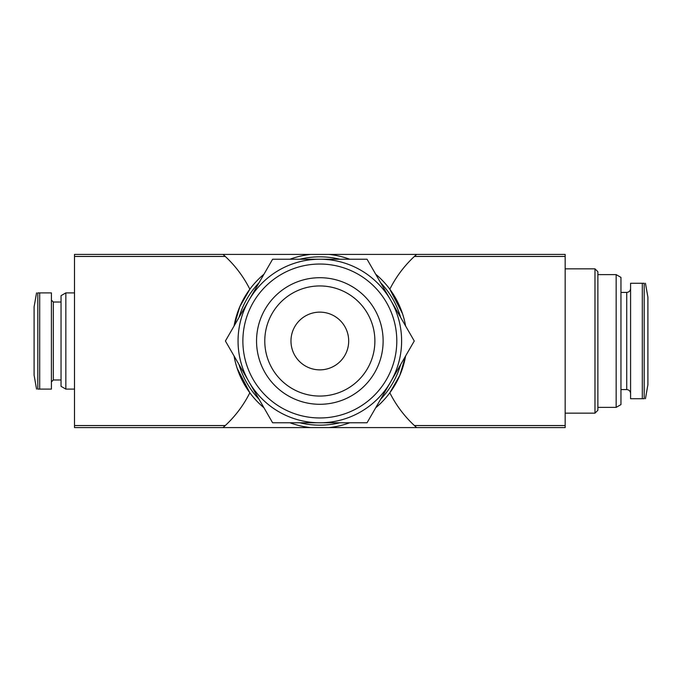 <?xml version="1.0" encoding="UTF-8"?>
<svg xmlns="http://www.w3.org/2000/svg" width="682" height="682" viewBox="0 0 682 682"><rect width="100%" height="100%" fill="white"/><g stroke="black" fill="none" stroke-linecap="round" stroke-linejoin="round"><path stroke-width="1.02" d="M37.8 292.893C36.248 292.893 36.248 292.893 37.8 292.893L37.8 389.107L51.414 389.107L51.414 292.893L37.8 292.893M36.555 389.115L34.1 375.194L34.1 306.806L36.555 292.885M389.823 289.211C396.08 276.773 404.273 265.852 414.392 256.458L416.642 254.412L565.165 254.412L565.165 427.588L328.971 427.588A87.066 87.066 0 0 0 349.721 422.772A87.066 87.066 0 0 1 328.971 427.588L223.023 427.588A115.446 115.446 0 0 0 249.842 392.789C243.585 405.227 235.401 416.148 225.282 425.542L223.023 427.588L74.509 427.588L74.509 254.412L223.023 254.412L225.282 256.458C235.401 265.852 243.585 276.773 249.842 289.211A115.446 115.446 0 0 0 223.023 254.412L328.971 254.412A87.066 87.066 0 0 1 349.721 259.228A87.066 87.066 0 0 0 328.971 254.412L416.642 254.412A115.446 115.446 0 0 0 389.823 289.211L402.491 313.635M249.842 392.789L237.183 368.365M234.071 325.996A87.066 87.066 0 0 1 263.96 274.224A87.066 87.066 0 0 0 234.071 325.996L239.817 306.67L249.842 289.211M405.594 356.013L399.848 375.33L389.823 392.789A115.446 115.446 0 0 0 416.642 427.588L414.392 425.542C404.273 416.148 396.08 405.227 389.823 392.789M310.694 427.588A87.066 87.066 0 0 1 289.944 422.772A87.066 87.066 0 0 0 310.694 427.588M263.96 407.776A87.066 87.066 0 0 1 234.071 356.004A87.066 87.066 0 0 0 263.96 407.776M289.944 259.228A87.066 87.066 0 0 1 310.694 254.412A87.066 87.066 0 0 0 289.944 259.228M375.705 274.224A87.066 87.066 0 0 1 405.602 325.996A87.066 87.066 0 0 0 375.705 274.224M405.602 356.004A87.066 87.066 0 0 1 375.705 407.776A87.066 87.066 0 0 0 405.602 356.004M65.847 292.893L65.847 389.107L61.039 386.327L61.039 295.673L65.847 292.893L74.509 292.893M61.039 302.032L53.341 302.032L51.414 300.114M565.165 268.844L594.985 268.844L597.875 271.734L597.875 410.266L594.985 413.156L594.985 268.844M597.875 407.384L597.875 274.616L616.153 274.616L616.153 407.384L597.875 407.384M616.153 274.616L620.961 277.395L620.961 404.605L616.153 407.384M620.961 292.416L626.732 292.416L626.732 389.584C629.068 389.814 630.356 391.093 630.586 393.429M630.586 288.571C630.356 290.907 629.068 292.186 626.732 292.416M642.308 283.277L630.586 283.277L630.586 398.723L644.2 398.723L644.2 283.277C645.769 283.277 645.769 283.277 644.2 283.277L642.308 283.277L642.308 398.723M645.445 283.26L647.9 297.182L647.9 384.818L645.445 398.74M249.015 300.114L225.41 341L272.621 422.772L367.044 422.772L414.264 341L367.044 259.228L272.621 259.228L249.015 300.114M319.832 285.946A55.054 55.054 0 0 1 367.513 368.527A55.054 55.054 0 0 1 272.152 368.527A55.054 55.054 0 0 1 319.832 285.946M319.832 312.134A28.866 28.866 0 0 1 344.828 355.433A28.866 28.866 0 0 1 294.837 355.433A28.866 28.866 0 0 1 319.832 312.134M319.832 277.71A63.29 63.29 0 0 1 374.648 372.645A63.29 63.29 0 0 1 265.025 372.645A63.29 63.29 0 0 1 319.832 277.71M319.832 259.228A81.772 81.772 0 0 1 390.658 381.886A81.772 81.772 0 0 1 249.015 381.886A81.772 81.772 0 0 1 319.832 259.228M39.692 292.893L39.692 389.107M299.858 259.228A84.184 84.184 0 0 1 339.815 259.228M380.667 282.808A84.184 84.184 0 0 1 400.641 317.411M400.641 364.589A84.184 84.184 0 0 1 380.667 399.192M339.815 422.772A84.184 84.184 0 0 1 299.858 422.772M259.007 399.192A84.184 84.184 0 0 1 239.024 364.589M239.024 317.411A84.184 84.184 0 0 1 259.007 282.808M225.282 425.542L74.509 425.542M565.165 425.542L414.392 425.542M225.282 256.458L74.509 256.458M565.165 256.458L414.392 256.458M53.341 302.032L53.341 379.968L51.414 381.886M319.832 264.036A76.964 76.964 0 0 1 386.489 379.482A76.964 76.964 0 0 1 253.184 379.482A76.964 76.964 0 0 1 319.832 264.036M65.847 389.107L74.509 389.107M53.341 379.968L61.039 379.968M565.165 413.156L594.985 413.156M620.961 389.584L626.732 389.584"/></g></svg>
